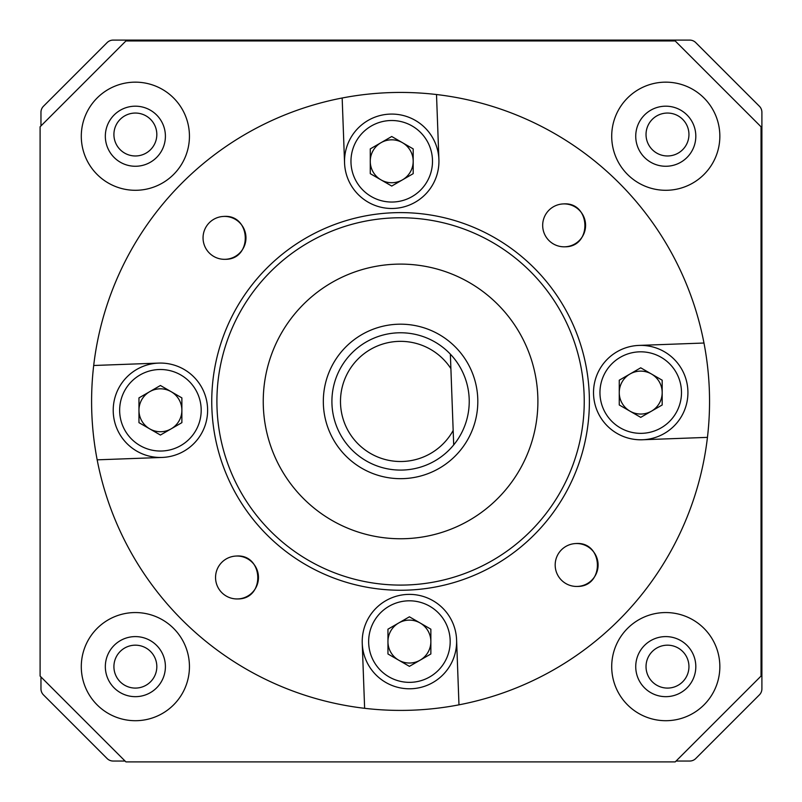 <?xml version="1.0" encoding="UTF-8"?>
<svg xmlns="http://www.w3.org/2000/svg" width="802" height="802" viewBox="0 0 802 802"><rect width="100%" height="100%" fill="white"/><g stroke="black" fill="none" stroke-linecap="round" stroke-linejoin="round"><path stroke-width="1.2" d="M689.68 761.038L676.076 761.038L689.68 761.038A8.581 8.581 0 0 0 695.755 758.532L759.384 694.893A8.581 8.581 0 0 0 761.9 688.828L761.9 112.32A8.581 8.581 0 0 0 759.384 106.245L695.755 42.616A8.581 8.581 0 0 0 689.68 40.1L113.172 40.1A8.581 8.581 0 0 0 107.107 42.616L43.468 106.245A8.581 8.581 0 0 0 40.962 112.32L40.962 125.924L40.962 112.32M40.962 688.828L40.962 676.928L40.962 688.828A8.581 8.581 0 0 0 43.468 694.893L107.107 758.532A8.581 8.581 0 0 0 113.172 761.038L125.072 761.038L113.172 761.038M135.368 155.969A21.453 21.453 0 0 0 156.821 134.505A21.453 21.453 0 0 0 135.368 113.052A21.453 21.453 0 0 0 113.914 134.505A21.453 21.453 0 0 0 135.368 155.969M135.368 688.086A21.453 21.453 0 0 0 156.821 666.632A21.453 21.453 0 0 0 135.368 645.179A21.453 21.453 0 0 0 113.914 666.632A21.453 21.453 0 0 0 135.368 688.086M667.495 688.086A21.453 21.453 0 0 0 688.948 666.632A21.453 21.453 0 0 0 667.495 645.179A21.453 21.453 0 0 0 646.031 666.632A21.453 21.453 0 0 0 667.495 688.086M667.495 155.969A21.453 21.453 0 0 0 688.948 134.505A21.453 21.453 0 0 0 667.495 113.052A21.453 21.453 0 0 0 646.031 134.505A21.453 21.453 0 0 0 667.495 155.969M107.107 42.616L43.468 106.245M43.468 694.893L107.107 758.532M695.755 758.532L759.384 694.893M761.9 688.828L761.9 112.32M759.384 106.245L695.755 42.616M689.68 40.1L113.172 40.1M665.77 106.185A30.035 30.035 0 0 0 635.735 136.23A30.035 30.035 0 0 0 665.77 166.265A30.035 30.035 0 0 0 695.815 136.23A30.035 30.035 0 0 0 665.77 106.185M665.77 636.598A30.035 30.035 0 0 0 635.735 666.632A30.035 30.035 0 0 0 665.77 696.667A30.035 30.035 0 0 0 695.815 666.632A30.035 30.035 0 0 0 665.77 636.598M135.368 636.598A30.035 30.035 0 0 0 105.333 666.632A30.035 30.035 0 0 0 135.368 696.667A30.035 30.035 0 0 0 165.402 666.632A30.035 30.035 0 0 0 135.368 636.598M135.368 106.185A30.035 30.035 0 0 0 105.333 136.23A30.035 30.035 0 0 0 135.368 166.265A30.035 30.035 0 0 0 165.402 136.23A30.035 30.035 0 0 0 135.368 106.185M665.77 612.558A54.075 54.075 0 0 0 611.705 666.632A54.075 54.075 0 0 0 665.77 720.707A54.075 54.075 0 0 0 719.845 666.632A54.075 54.075 0 0 0 665.77 612.558M135.368 82.155A54.075 54.075 0 0 0 81.293 136.23A54.075 54.075 0 0 0 135.368 190.295A54.075 54.075 0 0 0 189.442 136.23A54.075 54.075 0 0 0 135.368 82.155M135.368 612.558A54.075 54.075 0 0 0 81.293 666.632A54.075 54.075 0 0 0 135.368 720.707A54.075 54.075 0 0 0 189.442 666.632A54.075 54.075 0 0 0 135.368 612.558M665.77 82.155A54.075 54.075 0 0 0 611.705 136.23A54.075 54.075 0 0 0 665.77 190.295A54.075 54.075 0 0 0 719.845 136.23A54.075 54.075 0 0 0 665.77 82.155M675.214 40.962L125.924 40.962L40.1 126.786L40.1 676.076L125.924 761.9L675.214 761.9L761.038 676.076L761.038 126.786L675.214 40.962M394.243 710.341A308.97 308.97 0 0 0 703.976 343.025A308.97 308.97 0 0 0 93.694 365.491A308.97 308.97 0 0 0 458.975 704.838L456.589 639.846A47.208 47.208 0 0 0 407.677 594.412A47.208 47.208 0 0 0 362.243 643.314L364.629 708.306M402.784 461.471A60.08 60.08 0 0 0 453.17 430.463L453.701 444.92A68.661 68.661 0 0 1 331.958 403.957A68.661 68.661 0 0 1 450.363 354.153L453.701 444.92A68.661 68.661 0 0 0 450.363 354.153L450.894 368.609A60.08 60.08 0 0 0 340.529 403.637A60.08 60.08 0 0 0 402.784 461.471M393.622 212.741A188.821 188.821 0 0 1 589.259 394.484A188.821 188.821 0 0 1 407.516 590.122A188.821 188.821 0 0 1 211.878 408.378A188.821 188.821 0 0 1 393.622 212.741A188.821 188.821 0 0 0 211.878 408.378A188.821 188.821 0 0 0 407.516 590.122M403.416 478.624A77.243 77.243 0 0 0 477.761 398.584A77.243 77.243 0 0 0 397.732 324.239A77.243 77.243 0 0 0 323.376 404.268A77.243 77.243 0 0 0 403.416 478.624M395.516 264.199A137.322 137.322 0 0 0 263.337 406.484A137.322 137.322 0 0 0 405.622 538.663A137.322 137.322 0 0 0 537.801 396.378A137.322 137.322 0 0 0 395.516 264.199M342.163 98.024L344.559 163.017A47.208 47.208 0 0 0 393.471 208.45A47.208 47.208 0 0 0 438.905 159.538L436.509 94.556M563.345 203.919A21.453 21.453 0 0 0 542.693 226.154A21.453 21.453 0 0 0 564.919 246.805A21.453 21.453 0 0 0 585.57 224.58A21.453 21.453 0 0 0 563.345 203.919C590.954 201.583 592.628 247.116 564.919 246.805M575.846 543.545A21.453 21.453 0 0 0 555.195 565.781A21.453 21.453 0 0 0 577.42 586.432A21.453 21.453 0 0 0 598.081 564.197A21.453 21.453 0 0 0 575.846 543.545C603.455 541.21 605.139 586.733 577.42 586.432M223.718 216.43A21.453 21.453 0 0 0 203.066 238.655A21.453 21.453 0 0 0 225.292 259.307A21.453 21.453 0 0 0 245.953 237.081A21.453 21.453 0 0 0 223.718 216.43C251.327 214.084 253.011 259.617 225.292 259.307M236.219 556.047A21.453 21.453 0 0 0 215.568 578.282A21.453 21.453 0 0 0 237.803 598.934A21.453 21.453 0 0 0 258.455 576.708A21.453 21.453 0 0 0 236.219 556.047C263.838 553.711 265.512 599.244 237.803 598.934M97.162 459.837L162.154 457.441A47.208 47.208 0 0 0 207.588 408.529A47.208 47.208 0 0 0 158.686 363.095L93.694 365.491M703.976 343.025L638.983 345.411A47.208 47.208 0 0 0 593.55 394.323A47.208 47.208 0 0 0 642.462 439.757L707.444 437.371M640.718 345.381A47.208 47.208 0 0 1 687.926 392.589A47.208 47.208 0 0 1 640.718 439.797A47.208 47.208 0 0 1 593.52 392.589A47.208 47.208 0 0 1 640.718 345.381A47.208 47.208 0 0 0 593.52 392.589A47.208 47.208 0 0 0 640.718 439.797M629.991 411.165A21.453 21.453 0 0 0 662.181 392.589A21.453 21.453 0 0 0 629.991 374.003A21.453 21.453 0 0 0 629.991 411.165M619.264 380.198L640.718 367.807L662.181 380.198L662.181 404.98L640.718 417.361L619.264 404.98L619.264 380.198M162.154 457.441A47.208 47.208 0 0 1 113.222 411.135A47.208 47.208 0 0 1 158.686 363.095A47.208 47.208 0 0 0 113.222 411.135A47.208 47.208 0 0 0 160.42 457.471M149.693 428.849A21.453 21.453 0 0 0 181.874 410.273A21.453 21.453 0 0 0 149.693 391.687A21.453 21.453 0 0 0 149.693 428.849M138.967 397.882L160.42 385.491L181.874 397.882L181.874 422.654L160.42 435.045L138.967 422.654L138.967 397.882M391.727 114.074A47.208 47.208 0 0 0 344.559 163.017A47.208 47.208 0 0 1 391.727 114.074A47.208 47.208 0 0 1 438.935 161.282A47.208 47.208 0 0 1 391.727 208.48M391.727 182.736A21.453 21.453 0 0 1 381 142.696A21.453 21.453 0 0 1 413.19 161.282A21.453 21.453 0 0 1 391.727 182.736M370.273 148.891L391.727 136.5L413.19 148.891L413.19 173.663L391.727 186.054L370.273 173.663L370.273 148.891M456.589 639.846A47.208 47.208 0 0 1 409.411 688.788A47.208 47.208 0 0 1 362.243 643.314A47.208 47.208 0 0 0 409.411 688.788M409.411 663.033A21.453 21.453 0 0 1 398.684 622.994A21.453 21.453 0 0 1 430.864 641.58A21.453 21.453 0 0 1 409.411 663.033M387.957 629.189L409.411 616.808L430.864 629.189L430.864 653.971L409.411 666.352L387.957 653.971L387.957 629.189M407.326 584.969A183.668 183.668 0 0 0 584.117 394.674A183.668 183.668 0 0 0 393.812 217.883A183.668 183.668 0 0 0 217.031 408.188A183.668 183.668 0 0 0 407.326 584.969M640.718 433.351A40.772 40.772 0 0 0 681.489 392.589A40.772 40.772 0 0 0 640.718 351.817A40.772 40.772 0 0 0 599.956 392.589A40.772 40.772 0 0 0 640.718 433.351M160.42 451.035A40.772 40.772 0 0 0 201.192 410.273A40.772 40.772 0 0 0 160.42 369.501A40.772 40.772 0 0 0 119.648 410.273A40.772 40.772 0 0 0 160.42 451.035M391.727 202.044A40.772 40.772 0 0 0 432.499 161.282A40.772 40.772 0 0 0 391.727 120.511A40.772 40.772 0 0 0 350.965 161.282A40.772 40.772 0 0 0 391.727 202.044M409.411 682.352A40.772 40.772 0 0 0 450.183 641.58A40.772 40.772 0 0 0 409.411 600.808A40.772 40.772 0 0 0 368.649 641.58A40.772 40.772 0 0 0 409.411 682.352"/></g></svg>

